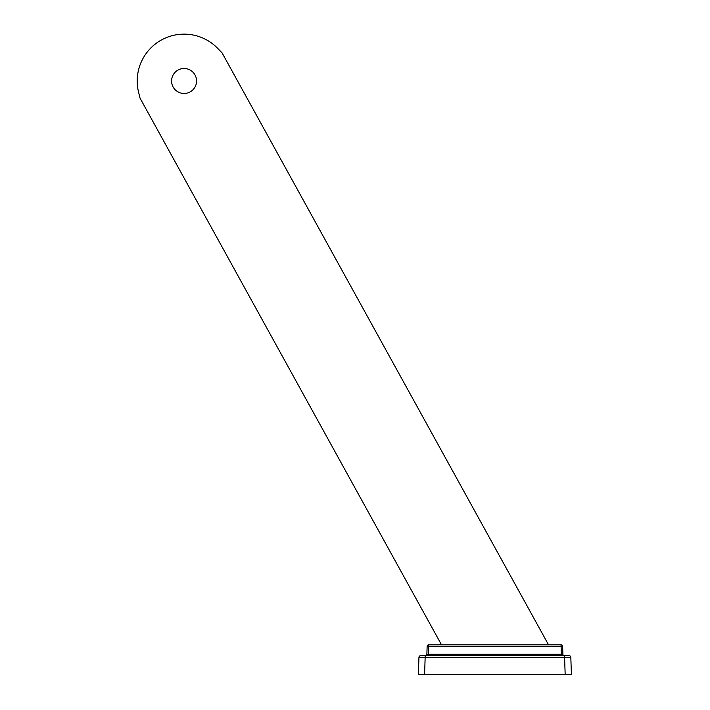 <?xml version="1.0" encoding="UTF-8"?>
<svg xmlns="http://www.w3.org/2000/svg" width="710" height="710" viewBox="0 0 710 710"><rect width="100%" height="100%" fill="white"/><g stroke="black" fill="none" stroke-linecap="round" stroke-linejoin="round"><path stroke-width="1.06" d="M171.58 80.984A12.496 12.496 0 0 1 190.315 70.166A12.496 12.496 0 0 1 190.315 91.812A12.496 12.496 0 0 1 171.58 80.984M548.537 644.822L222.123 52.957L217.846 48.511A46.86 46.86 0 0 0 138.583 92.229L140.065 98.211L441.514 644.822M571.417 674.5L570.813 657.265L564.574 657.265L565.169 674.5L571.417 674.5M570.813 657.265A1.562 1.562 0 0 0 569.251 655.756A1.562 1.562 0 0 1 570.813 657.265A1.562 1.562 0 0 0 569.251 655.756L420.515 655.756A1.562 1.562 0 0 0 418.953 657.265L418.35 674.5L565.169 674.5M420.515 655.756A1.562 1.562 0 0 0 418.953 657.265L564.574 657.265L564.574 655.756M561.335 655.756L561.335 654.247L562.897 654.247L562.622 646.331A1.562 1.562 0 0 0 561.06 644.822L428.707 644.822A1.562 1.562 0 0 0 427.145 646.331L426.87 654.247L428.432 654.247L428.432 655.756M427.145 646.331A1.562 1.562 0 0 1 428.707 644.822L428.707 646.331L562.622 646.331A1.562 1.562 0 0 0 561.06 644.822L561.335 654.247L428.432 654.247L428.707 646.331L427.145 646.331M562.897 654.247A1.562 1.562 0 0 0 564.459 655.756M425.308 655.756A1.562 1.562 0 0 0 426.87 654.247M424.598 674.5L425.201 655.756"/></g></svg>
